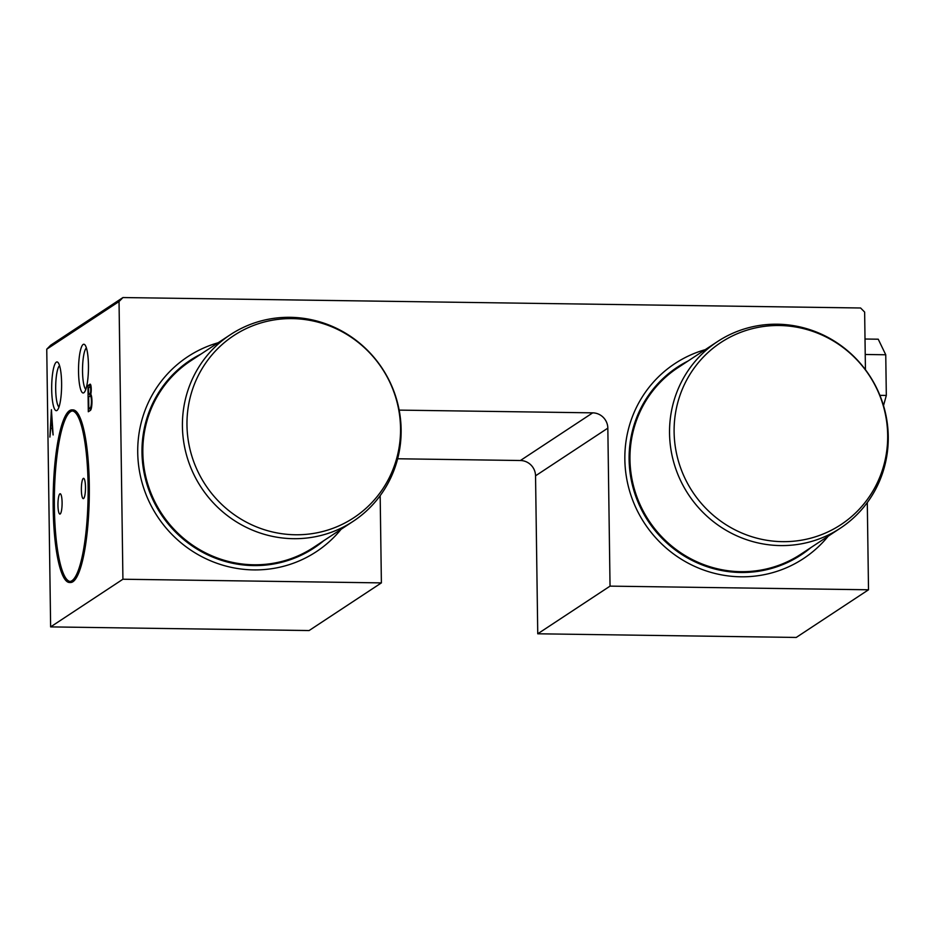 <?xml version="1.0" encoding="UTF-8"?>
<svg xmlns="http://www.w3.org/2000/svg" width="935" height="935" viewBox="0 0 935 935"><rect width="100%" height="100%" fill="white"/><g stroke="black" fill="none" stroke-linecap="round" stroke-linejoin="round"><path stroke-width="1.4" d="M87.948 385.594L88.311 411.751L90.461 410.336A8.193 1.66 -89.2 0 0 91.957 401.162A8.193 1.66 -89.2 0 0 90.777 394.289A5.739 1.169 -89.2 0 0 91.244 389.135A5.739 1.169 -89.2 0 0 90.157 384.168A5.739 1.169 -89.2 0 0 90.087 384.18L87.948 385.594L89.935 385.617L89.947 386.903M71.96 409.881L72.953 409.892A86.312 17.555 90.8 0 1 89.281 484.622A86.312 17.555 90.8 0 1 70.511 582.505L69.517 582.493A86.312 17.555 -89.2 0 0 88.287 484.61A86.312 17.555 -89.2 0 0 71.96 409.881A86.312 17.555 -89.2 0 0 53.178 495.936A86.312 17.555 -89.2 0 0 69.517 582.493M88.451 365.351A24.368 4.955 -89.2 0 0 84.863 344.793A24.368 4.955 -89.2 0 0 78.54 371.885A24.368 4.955 -89.2 0 0 84.185 392.466A24.368 4.955 -89.2 0 0 88.451 365.351M380.171 495.667L381.386 582.891L309.099 630.552L50.63 626.894L122.917 579.232L119.037 301.526L122.953 297.552L860.597 307.989L864.641 312.08L865.436 369.711M50.63 626.894L46.75 349.187L119.037 301.526M61.605 383.058A24.368 4.955 -89.2 0 0 58.017 362.5A24.368 4.955 -89.2 0 0 51.694 389.591A24.368 4.955 -89.2 0 0 57.339 410.173A24.368 4.955 -89.2 0 0 61.605 383.058M51.413 409.682L53.12 434.95L52.115 427.692L50.677 428.639L49.894 437.077L51.413 409.682M52.22 427.704L52.29 425.974M51.18 412.475L51.951 425.156L50.759 425.951L51.6 412.475M59.559 365.655A20.991 4.266 -89.2 0 0 55.691 386.307A20.991 4.266 -89.2 0 0 58.963 407.064M57.958 505.286A10.156 2.069 -89.2 0 0 59.887 514.075A10.156 2.069 -89.2 0 0 62.096 502.562A10.156 2.069 -89.2 0 0 60.167 493.762A10.156 2.069 -89.2 0 0 57.958 505.286M81.368 489.846A10.156 2.069 -89.2 0 0 83.285 498.635A10.156 2.069 -89.2 0 0 85.494 487.123A10.156 2.069 -89.2 0 0 83.577 478.334A10.156 2.069 -89.2 0 0 81.368 489.846M88.089 484.751A85.295 17.344 -89.2 0 0 71.948 410.897A85.295 17.344 -89.2 0 0 53.389 495.947A85.295 17.344 -89.2 0 0 69.529 581.476A85.295 17.344 -89.2 0 0 88.089 484.751M72.439 410.944A85.295 17.344 -89.2 0 0 54.382 507.635A85.295 17.344 -89.2 0 0 70.031 581.453M86.406 347.949A20.991 4.266 -89.2 0 0 82.537 368.612A20.991 4.266 -89.2 0 0 85.821 389.357M867.294 502.562L868.51 589.786L796.234 637.448L537.754 633.79L535.545 475.81L607.832 428.148A15.229 14.773 -123.4 0 0 592.708 412.849L399.151 410.114M397.632 458.769L520.421 460.511A15.229 14.773 -123.4 0 1 535.545 475.81M46.75 349.187L50.665 345.214L122.953 297.552M381.386 582.891L122.917 579.232M868.51 589.786L610.041 586.128L607.832 428.148M537.754 633.79L610.041 586.128M90.777 385.068L89.935 385.617M90.251 395.949L88.65 397.013L88.813 408.782L90.414 407.718A5.972 1.216 -89.2 0 0 91.42 401.115A5.972 1.216 -89.2 0 0 90.286 395.949A5.972 1.216 -89.2 0 0 90.251 395.949M88.521 387.85L88.603 394.395L90.216 393.331A3.366 0.69 -89.2 0 0 90.718 389.696A3.366 0.69 -89.2 0 0 90.122 386.786L88.521 387.85M91.455 407.73L90.414 407.718M91.291 408.49L88.813 408.782M90.052 394.418L90.076 396.066M90.251 408.805L90.274 410.453M52.512 425.974L50.759 425.951M88.603 394.395L90.788 394.301M90.964 393.343L90.216 393.331M91.104 386.809L90.122 386.786M865.015 339.019L878.234 339.206L885.749 354.774L865.226 354.482M885.749 354.774L886.322 395.447L883.505 405.603M886.322 395.447L879.905 395.353M674.112 432.075A109.068 105.784 56.6 0 0 782.396 541.657A109.068 105.784 56.6 0 0 887.677 435.091A109.068 105.784 56.6 0 0 779.381 325.509A109.068 105.784 56.6 0 0 674.112 432.075M888.25 436.446A111.697 108.331 56.6 0 0 829.38 338.178A111.697 108.331 56.6 0 0 717.402 341.649A111.697 108.331 56.6 0 0 669.542 433.349A111.697 108.331 56.6 0 0 728.412 531.618A111.697 108.331 56.6 0 0 840.378 528.158A111.697 108.331 56.6 0 0 888.25 436.446M717.402 341.649L677.828 367.747A111.697 108.331 56.6 0 0 629.968 459.447A111.697 108.331 56.6 0 0 688.838 557.716A111.697 108.331 56.6 0 0 800.804 554.245L840.378 528.158M687.95 361.062A112.422 109.033 56.6 0 0 629.115 459.529A112.422 109.033 56.6 0 0 693.969 561.339A112.422 109.033 56.6 0 0 810.926 547.571M705.259 349.655A116.781 113.264 56.6 0 0 674.883 363.598A116.781 113.264 56.6 0 0 624.849 459.471A116.781 113.264 56.6 0 0 686.395 562.204A116.781 113.264 56.6 0 0 803.457 558.581A116.781 113.264 56.6 0 0 828.235 536.164M186.977 425.18A109.068 105.784 56.6 0 0 295.273 534.762A109.068 105.784 56.6 0 0 400.542 428.207A109.068 105.784 56.6 0 0 292.258 318.613A109.068 105.784 56.6 0 0 186.977 425.18M401.127 429.551A111.697 108.331 56.6 0 0 342.257 331.282A111.697 108.331 56.6 0 0 230.279 334.753A111.697 108.331 56.6 0 0 182.418 426.453A111.697 108.331 56.6 0 0 241.288 524.722A111.697 108.331 56.6 0 0 353.255 521.262A111.697 108.331 56.6 0 0 401.127 429.551M230.279 334.753L190.705 360.852A111.697 108.331 56.6 0 0 142.833 452.552A111.697 108.331 56.6 0 0 201.703 550.82A111.697 108.331 56.6 0 0 313.681 547.349L353.255 521.262M200.826 354.166A112.422 109.033 56.6 0 0 141.991 452.645A112.422 109.033 56.6 0 0 206.834 554.443A112.422 109.033 56.6 0 0 323.802 540.675M218.135 342.759A116.781 113.264 56.6 0 0 187.76 356.702A116.781 113.264 56.6 0 0 137.726 452.575A116.781 113.264 56.6 0 0 199.272 555.308A116.781 113.264 56.6 0 0 316.334 551.685A116.781 113.264 56.6 0 0 341.111 529.268M520.421 460.511L592.708 412.849"/></g></svg>
